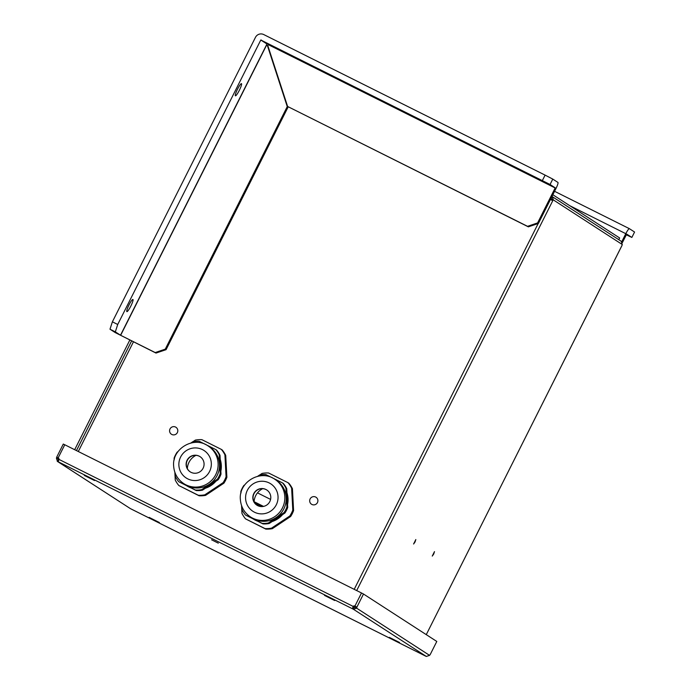 <?xml version="1.0" encoding="UTF-8"?>
<svg xmlns="http://www.w3.org/2000/svg" width="691" height="691" viewBox="0 0 691 691"><rect width="100%" height="100%" fill="white"/><g stroke="black" fill="none" stroke-linecap="round" stroke-linejoin="round"><path stroke-width="1.04" d="M218.304 543.169L211.593 539.809L218.304 543.169M84.328 475.443L94.529 480.547L84.328 475.443M324.494 595.409L334.694 600.522L324.494 595.409M149.17 517.404L159.371 522.517L149.17 517.404M389.335 637.37L399.536 642.483L389.335 637.37M354.431 607.234L353.472 606.568A1.512 1.494 122.9 0 1 354.941 606.154L353.412 609.255L352.41 608.736L353.17 606.37A1.512 1.494 122.9 0 1 354.924 606.067L361.505 592.982L64.764 444.754L58.182 457.831A1.512 1.494 122.9 0 1 58.985 459.411L58.217 461.778L57.249 461.303L130.392 508.619L426.33 656.45L429.552 655.362L430.217 654.532L436.798 641.455L363.492 594.018L356.919 607.095L354.915 606.102M58.899 459.601L58.493 459.403L57.474 461.424L56.429 458.202L56.714 457.14L63.287 444.054L64.747 444.779M58.217 461.778L352.41 608.736L353.429 606.715M354.63 607.164L356.634 608.166L353.412 609.255L426.33 656.45M363.492 594.018L361.505 592.982M356.919 607.095L356.634 608.166L429.552 655.362M58.934 459.532L56.429 458.202M56.714 457.14L58.45 458.003M58.424 459.204L58.735 458.306M58.985 459.411L353.472 606.568M131.402 509.146L425.587 656.096M317.454 502.582A4.155 4.103 -57.1 0 0 316.046 497.261A4.155 4.103 -57.1 0 0 310.121 498.919A4.155 4.103 -57.1 0 0 311.529 504.24A4.155 4.103 -57.1 0 0 317.454 502.582A4.155 4.103 -57.1 0 0 316.046 497.261A4.155 4.103 -57.1 0 0 310.121 498.919A4.155 4.103 -57.1 0 0 311.529 504.24A4.155 4.103 -57.1 0 0 317.454 502.582M177.362 432.601A4.155 4.103 -57.1 0 0 175.946 427.28A4.155 4.103 -57.1 0 0 170.021 428.938A4.155 4.103 -57.1 0 0 171.437 434.25A4.155 4.103 -57.1 0 0 177.362 432.601A4.155 4.103 -57.1 0 0 175.946 427.28A4.155 4.103 -57.1 0 0 170.021 428.938A4.155 4.103 -57.1 0 0 171.437 434.25A4.155 4.103 -57.1 0 0 177.362 432.601M415.041 541.994L415.827 539.55L413.598 544.007L415.041 541.994M433.698 554.07L434.484 551.625L432.255 556.082L433.698 554.07M621.935 245.521L622.271 244.51L621.226 241.289M550.934 198.524L553.344 199.906L552.368 200.528M551.954 196.503L550.779 199.69L552.765 200.701L550.312 199.431M622.271 244.51L553.344 199.906L552.29 196.676L621.451 241.418M74.68 449.703L129.848 340.007M618.79 239.699L619.654 237.972L552.843 194.732M525.272 172.387L518.302 168.751L525.272 172.387M311.788 65.749L304.826 62.112L311.788 65.749M126.842 311.606A6.798 1.062 116.5 0 0 126.859 311.624A6.798 1.062 116.5 0 0 130.824 306.07A6.798 1.062 116.5 0 0 132.948 299.471A6.798 1.062 116.5 0 0 132.931 299.462A6.798 1.062 116.5 0 0 128.975 305.016A6.798 1.062 116.5 0 0 126.842 311.606M235.389 95.799A6.798 1.062 116.5 0 0 235.398 95.807A6.798 1.062 116.5 0 0 239.362 90.253A6.798 1.062 116.5 0 0 241.487 83.654A6.798 1.062 116.5 0 0 241.479 83.646A6.798 1.062 116.5 0 0 237.514 89.199A6.798 1.062 116.5 0 0 235.389 95.799M538.41 223.435L528.347 226.847L527.544 226.328L537.607 222.917L538.41 223.435L555.979 188.496A6.193 0.967 116.5 0 0 557.939 182.433L552.774 179.09L550.062 184.488L260.801 40.018L117.72 324.485L115.328 331.87L109.99 329.21L115.164 332.552L156.002 353.075L155.207 352.557L165.27 349.145L166.073 349.663L156.002 353.075M109.99 329.21L112.391 321.816L117.72 324.485M542.392 180.506L545.104 175.117L263.712 34.55A6.193 6.115 -57.1 0 0 255.463 37.349L112.391 321.816M115.328 331.87L120.649 335.299L155.207 352.557M260.801 40.018L266.864 43.939L266.355 45.217L120.502 335.213M537.607 222.917L555.227 187.831L550.062 184.488M555.227 187.831L268.367 44.535L260.999 39.948M545.104 175.117L552.774 179.09M268.367 44.535L267.823 45.658L287.62 106.474L527.544 226.328M528.347 226.847L287.62 106.474M166.073 349.663L288.061 107.114L287.257 106.595L267.469 45.779L266.355 45.217M287.257 106.595L165.27 349.145M288.061 107.114L287.914 106.664M267.469 45.779L267.97 46.107M626.305 234.802L631.859 237.428L634.571 232.029L629.406 228.686A6.193 0.967 116.5 0 0 629.389 228.678A6.193 0.967 116.5 0 0 625.804 233.688L621.788 241.686M631.859 237.428L626.694 234.085L622.384 242.601M270.578 499.412L257.493 492.873M254.582 502.841L262.07 506.581L254.59 502.858M177.121 452.234L177.06 452.277A27.934 27.588 -57.1 0 0 174.097 458.159L174.192 459.904M174.849 472.247L175.264 480.072A27.934 27.588 -57.1 0 0 178.822 485.531L198.291 495.257A27.934 27.588 -57.1 0 0 204.812 494.834L223.124 482.646A27.934 27.588 -57.1 0 0 226.078 476.764L224.92 454.851A27.934 27.588 -57.1 0 0 221.353 449.4L201.884 439.666A27.934 27.588 -57.1 0 0 195.363 440.089L193.057 441.635M221.353 449.4L222.156 449.91A27.934 27.588 122.9 0 1 225.715 455.369L226.881 477.282A27.934 27.588 122.9 0 1 223.919 483.164L205.607 495.352A27.934 27.588 122.9 0 1 199.094 495.775L178.822 485.531M205.607 495.352L204.812 494.834M223.124 482.646L223.919 483.164M226.881 477.282L226.078 476.764M224.92 454.851L225.715 455.369M198.291 495.257L199.094 495.775M195.968 455.352A15.478 15.288 -57.1 0 0 187.356 468.662M186.129 464.818A9.061 8.948 -57.1 0 0 199.578 472.005A9.061 8.948 -57.1 0 0 200.027 456.63A9.061 8.948 -57.1 0 0 186.129 464.818M190.275 471.901A9.061 8.948 122.9 0 1 190.768 456.621A9.061 8.948 122.9 0 1 200.122 456.691M219.488 464.214A22.423 22.147 -57.1 0 0 209.477 446.827L208.086 445.928A22.423 22.147 122.9 0 1 206.98 483.994A22.423 22.147 122.9 0 1 183.711 483.579L185.11 484.477A22.423 22.147 -57.1 0 0 219.488 464.214M220.852 471.124A22.648 22.371 -57.1 0 0 220.23 459.437M178.019 451.56L177.207 452.095A24.539 24.228 -57.1 0 0 174.374 457.727L174.443 458.91M175.194 473.197L175.376 476.496A24.539 24.228 -57.1 0 0 178.779 481.722L195.458 490.057A24.539 24.228 -57.1 0 0 201.694 489.651L217.38 479.208A24.539 24.228 -57.1 0 0 220.213 473.577L219.22 454.816A24.539 24.228 -57.1 0 0 215.808 449.591L199.129 441.255A24.539 24.228 -57.1 0 0 192.893 441.661L190.871 443.009M215.808 449.591L216.611 450.109A24.539 24.228 122.9 0 1 220.014 455.334L221.008 474.095A24.539 24.228 122.9 0 1 218.183 479.727L202.498 490.161A24.539 24.228 122.9 0 1 196.253 490.567L178.779 481.722M202.498 490.161L201.694 489.651M217.38 479.208L218.183 479.727M221.008 474.095L220.213 473.577M219.22 454.816L220.014 455.334M195.458 490.057L196.253 490.567M186.838 485.859A22.648 22.371 -57.1 0 0 190.69 487.794M205.46 488.192A22.648 22.371 -57.1 0 0 215.86 481.273M243.828 485.566L243.768 485.6A27.934 27.588 -57.1 0 0 240.814 491.482L240.9 493.227M241.556 505.57L241.971 513.396A27.934 27.588 -57.1 0 0 245.53 518.855L265.007 528.58A27.934 27.588 -57.1 0 0 271.52 528.157L289.831 515.97A27.934 27.588 -57.1 0 0 292.794 510.088L291.628 488.183A27.934 27.588 -57.1 0 0 288.069 482.724L268.6 472.998A27.934 27.588 -57.1 0 0 262.079 473.421L259.764 474.959M288.069 482.724L288.864 483.242A27.934 27.588 122.9 0 1 292.431 488.692L293.589 510.606A27.934 27.588 122.9 0 1 290.635 516.488L272.323 528.675A27.934 27.588 122.9 0 1 265.802 529.099L245.53 518.855M272.323 528.675L271.52 528.157M289.831 515.97L290.635 516.488M293.589 510.606L292.794 510.088M291.628 488.183L292.431 488.692M265.007 528.58L265.802 529.099M262.675 488.684A15.478 15.288 -57.1 0 0 254.063 501.986M252.846 498.142A9.061 8.948 -57.1 0 0 266.294 505.337A9.061 8.948 -57.1 0 0 266.735 489.954A9.061 8.948 -57.1 0 0 252.846 498.142M256.992 505.233A9.061 8.948 122.9 0 1 257.484 489.945A9.061 8.948 122.9 0 1 266.838 490.023M286.204 497.537A22.423 22.147 -57.1 0 0 276.193 480.159L274.793 479.252A22.423 22.147 122.9 0 1 273.696 517.317A22.423 22.147 122.9 0 1 250.427 516.903L251.826 517.809A22.423 22.147 -57.1 0 0 286.204 497.537M287.568 504.447A22.648 22.371 -57.1 0 0 286.946 492.761M244.726 484.892L243.923 485.428A24.539 24.228 -57.1 0 0 241.09 491.059L241.15 492.242M241.91 506.52L242.083 509.82A24.539 24.228 -57.1 0 0 245.495 515.045L262.174 523.381A24.539 24.228 -57.1 0 0 268.41 522.975L284.096 512.541A24.539 24.228 -57.1 0 0 286.929 506.909L285.927 488.14A24.539 24.228 -57.1 0 0 282.524 482.914L265.845 474.579A24.539 24.228 -57.1 0 0 259.609 474.985L257.588 476.332M282.524 482.914L283.319 483.432A24.539 24.228 122.9 0 1 286.73 488.658L287.724 507.419A24.539 24.228 122.9 0 1 284.891 513.05L269.205 523.493A24.539 24.228 122.9 0 1 262.969 523.899L245.495 515.045M269.205 523.493L268.41 522.975M284.096 512.541L284.891 513.05M287.724 507.419L286.929 506.909M285.927 488.14L286.73 488.658M262.174 523.381L262.969 523.899M253.545 519.191A22.648 22.371 -57.1 0 0 257.406 521.118M272.176 521.515A22.648 22.371 -57.1 0 0 282.567 514.596M130.392 508.619L57.474 461.424M621.978 245.512L426.269 634.64L621.96 245.478M356.686 590.572L552.765 200.701M354.207 589.337L538.203 223.495M78.29 451.508L133.458 341.812M555.175 187.978L268.315 44.682M266.501 45.295L120.649 335.299M554.562 191.303L629.38 228.669L554.571 191.303M569.859 205.745L625.804 233.688M254.081 501.683L263.53 506.399M211.316 463.177A16.385 16.178 -57.1 0 0 194.24 447.949A16.385 16.178 -57.1 0 0 178.883 465.293A16.385 16.178 -57.1 0 0 195.968 480.521A16.385 16.178 -57.1 0 0 211.316 463.177M278.032 496.509A16.385 16.178 -57.1 0 0 260.948 481.273A16.385 16.178 -57.1 0 0 245.599 498.617A16.385 16.178 -57.1 0 0 262.675 513.854A16.385 16.178 -57.1 0 0 278.032 496.509M131.636 340.896L76.468 450.592M254.72 503.039L261.82 506.589M208.086 445.928C193.851 435.693 171.852 448.649 173.648 466.123C174.227 473.568 177.578 479.381 183.711 483.579M274.793 479.252C260.559 469.016 238.559 481.973 240.364 499.455C240.934 506.892 244.294 512.713 250.427 516.903"/></g></svg>
